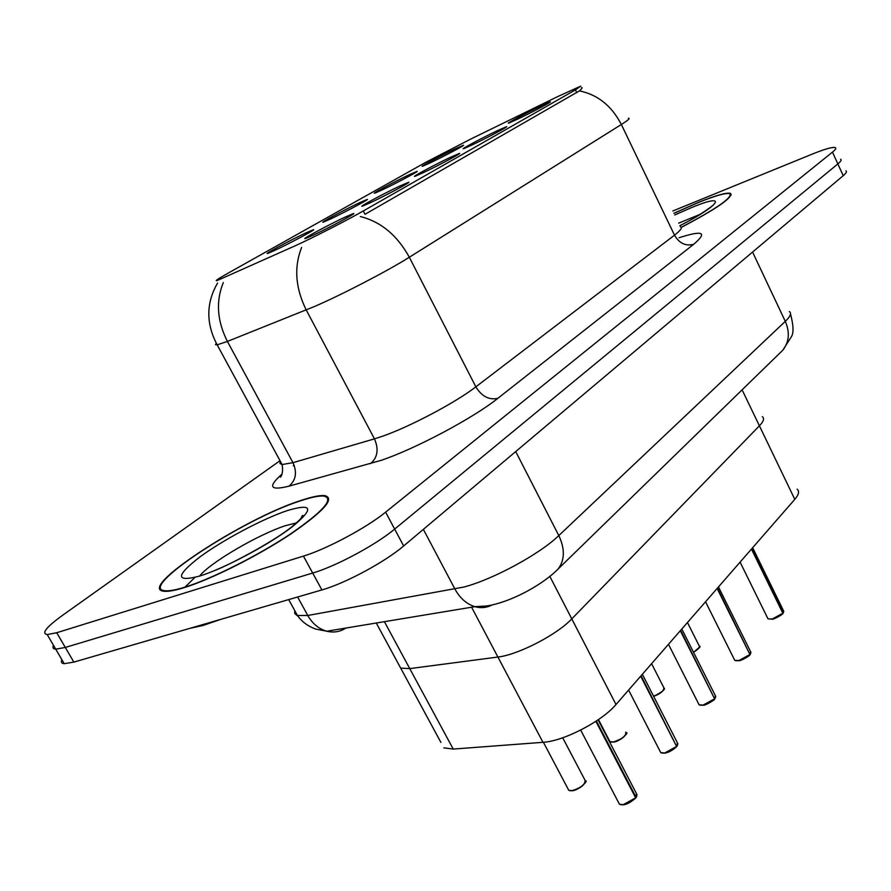 <?xml version="1.0" encoding="UTF-8"?>
<svg xmlns="http://www.w3.org/2000/svg" width="891" height="891" viewBox="0 0 891 891"><rect width="100%" height="100%" fill="white"/><g stroke="black" fill="none" stroke-linecap="round" stroke-linejoin="round"><path stroke-width="1.34" d="M557.944 96.473L580.787 86.126L575.452 89.868L363.305 210.955C346.811 220.445 310.424 239.011 294.219 246.228L217.114 280.576C214.375 281.3 217.983 278.85 227.951 273.236L425.653 162.374L470.504 139.174L557.944 96.473M517.626 119.149L508.895 123.036C504.217 124.684 526.236 112.934 540.815 105.996L550.215 101.875C552.665 101.329 531.37 112.622 517.626 119.149M313.376 235.101L305.981 238.32C298.385 241.127 328.077 225.033 344.984 217.159L353.471 213.55C357.692 212.414 329.202 227.751 313.376 235.101M370.667 202.58L362.849 205.999C356.155 208.438 383.509 193.681 399.792 186.041L408.579 182.287C412.232 181.341 385.937 195.43 370.667 202.58M423.481 172.598L415.295 176.195C409.392 178.323 434.719 164.712 450.389 157.317L459.433 153.419C462.618 152.639 438.216 165.659 423.481 172.598M472.319 144.865L463.843 148.63C458.598 150.49 482.154 137.871 497.267 130.71L506.511 126.689C509.296 126.032 486.553 138.138 472.319 144.865M430.431 162.763L422.735 166.183C417.834 167.931 440.789 155.68 455.011 148.92L463.376 145.266C466.049 144.598 443.874 156.393 430.431 162.763M274.896 250.338L268.191 253.278C261.263 255.84 289.931 240.37 305.68 233.008L313.331 229.744C317.274 228.642 289.72 243.432 274.896 250.338M330.739 218.896L323.656 222.015C317.508 224.265 344.004 210.02 359.218 202.858L367.148 199.45C370.6 198.526 345.084 212.169 330.739 218.896M382.439 189.783L375.022 193.069C369.542 195.051 394.145 181.864 408.858 174.903L417.021 171.362C420.062 170.582 396.317 183.234 382.439 189.783M742.103 389.846L759.41 425.831C763.632 421.398 764.612 418.347 762.34 416.687C764.612 418.347 763.632 421.398 759.41 425.831L571.777 618.889C556.998 634.726 518.027 654.852 497.913 657.035L409.76 668.618L400.672 668.094L398.166 663.45L440.9 742.403M797.155 489.181C799.606 491.242 798.815 494.628 794.794 499.35L616.004 704.514C601.982 721.354 563.468 741.301 542.964 742.314L453.229 749.075L443.841 747.839M794.794 499.35L759.41 425.831L571.777 618.889C556.998 634.726 518.027 654.852 497.913 657.035L409.76 668.618L400.672 668.094L376.28 623.021M681.281 227.394C716.965 208.594 733.349 197.245 730.453 193.347C726.466 192.367 715.852 195.363 698.577 202.335L673.919 213.261M300.557 500.586C242.898 518.852 133.917 590.143 164.79 591.301C169 591.579 175.572 590.332 184.504 587.548C211.501 579.161 257.688 555.951 290.087 534.477C323.656 511.412 335.272 498.459 324.937 495.63C320.036 495.095 311.917 496.755 300.557 500.586M581.589 87.596C582.681 87.441 581.957 88.532 579.428 90.882L365.143 214.23M194.906 577.468L184.56 587.525M61.891 659.708C60.766 662.091 61.546 663.416 64.208 663.695L73.842 662.113L321.896 589.931L312.685 573.047C335.84 566.353 376.058 544.757 394.657 529.098L837.852 163.922C840.881 161.405 841.806 159.845 840.614 159.244C841.806 159.845 840.881 161.405 837.852 163.922L394.657 529.098C376.058 544.757 335.84 566.353 312.685 573.047L65.31 647.445L312.685 573.047L303.441 556.107C326.518 549.19 366.847 527.583 385.625 512.147L832.472 152.127C835.513 149.655 836.46 148.14 835.29 147.583C832.584 146.826 824.932 148.986 812.358 154.065L672.828 210.967M53.516 645.362C52.357 647.679 53.092 648.949 55.732 649.16L65.31 647.445L55.732 649.16L47.212 634.57L56.734 632.733L303.441 556.107M280.019 460.703L62.47 615.369C46.299 627.108 41.22 633.501 47.212 634.57M321.896 589.931C345.107 583.449 385.213 561.853 403.645 545.971L843.231 175.683C846.227 173.132 847.129 171.529 845.927 170.872M783.757 611.137L782.844 613.208L751.447 549.09M767.63 618.12L767.997 618.855L772.219 619.033L782.855 613.231L772.452 619.145M783.144 613.075L751.759 548.733M681.247 227.316C716.509 208.728 732.703 197.512 729.818 193.659C725.887 192.69 715.373 195.664 698.299 202.547L673.952 213.328M734.307 659.463L734.741 660.32L738.895 660.554L749.921 654.517L717.132 588.461M749.921 654.517L739.151 660.654M749.91 654.484L717.478 588.071M698.577 703.801L699.09 704.803L703.155 705.093L714.604 698.811L680.312 630.717M714.604 698.811L703.433 705.193M714.582 698.767L680.668 630.305M660.164 751.481L660.766 752.65L664.719 752.995L676.625 746.446L640.685 676.18M676.625 746.446L665.009 753.084M676.581 746.38L641.075 675.734M618.744 802.902L619.457 804.261L623.277 804.651L635.662 797.824L595.867 721.309M635.662 797.824L623.577 804.74M635.617 797.712L636.074 797.311L596.369 720.975M189.393 628.478L203.092 625.46L220.935 619.312M185.15 587.069C211.869 578.76 257.566 555.795 289.62 534.544C322.843 511.712 334.337 498.904 324.112 496.109C319.268 495.574 311.226 497.211 300 500.998C242.92 519.074 135.064 589.642 165.615 590.789C169.791 591.056 176.295 589.82 185.15 587.069M549.858 576.432L616.004 704.514M471.595 607.228L542.964 742.314M384.4 621.673L453.229 749.075M575.452 89.868L576.833 92.731M363.305 210.955L365.032 214.297M679.076 237.741C702.954 230.056 707.833 232.228 693.699 244.279L497.869 398.31C489.081 400.259 481.741 396.439 475.861 386.828L674.509 235.168C680.791 230.301 682.74 227.472 680.345 226.67M497.869 398.31C473.489 417.946 415.484 448.819 381.07 460.38L288.962 486.185C269.895 490.874 267.578 486.854 282.001 474.123M301.626 247.408C293.852 267.166 295.389 288.016 306.226 309.957L374.465 438.862L382.829 436.122C410.216 426.589 456.036 402.275 475.861 386.828L409.314 257.243C388.042 270.719 341.253 295.021 314.4 306.537L227.405 341.431L217.17 344.839L215.477 344.672L216.268 343.224M360.365 216.546C380.947 221.736 397.263 235.302 409.314 257.243L621.35 124.506C611.683 105.851 597.705 94.646 579.428 90.882M223.307 282.558C215.7 301.336 217.07 320.949 227.405 341.431L292.983 462.674L374.465 438.862C378.931 449.209 377.639 457.484 370.567 463.665M628.378 118.225C630.394 118.191 628.055 120.285 621.35 124.506L674.509 235.168C679.321 243.354 685.714 246.384 693.699 244.279M385.625 512.147L403.645 545.971M832.472 152.127L843.231 175.683M56.734 632.733L73.842 662.113M280.286 461.204L279.952 463.509L282.091 464.534L292.983 462.674C297.271 472.419 295.935 480.26 288.962 486.185M294.153 465.213L293.328 465.77M294.743 610.591L294.709 613.431L297.004 615.503L307.785 615.481L463.933 587.024C493.168 579.395 539.924 553.99 558.802 535.58L785.294 321.361C790.462 316.394 791.787 313.109 789.281 311.516M752.572 252.053L785.294 321.361C789.994 332.388 789.17 341.988 782.821 350.185L779.87 353.059M423.359 529.365L454.956 589.096C460.001 598.262 466.65 604.12 474.925 606.671C480.984 608.341 486.72 607.762 492.133 604.944M297.627 596.992L307.785 615.481C312.507 623.745 318.833 628.99 326.785 631.218L474.925 606.671L486.486 605.98C509.463 602.65 541.505 585.766 558.122 569.037C564.827 560.016 565.061 548.867 558.802 535.58L515.722 451.559M288.684 599.587L297.538 615.681C302.082 621.918 308.163 626.384 315.77 629.091L326.785 631.218C333.635 632.888 340.006 631.83 345.897 628.055M790.506 313.966C793.536 325.349 793.825 332.944 791.364 336.753L782.821 350.185L554.67 572.356M783.156 612.852L783.412 610.58L752.65 547.709M783.545 612.228L783.178 612.941M693.476 652.19C698.254 649.416 700.126 647.256 699.112 645.719L687.462 622.508M699.279 647.345L693.554 652.357M700.148 214.341L678.664 223.151M679.889 225.713C721.587 204.462 727.869 192.411 691.639 207.536L674.732 214.965M739.018 660.688L735.676 660.721M750.244 654.117L750.523 651.544L718.469 586.924M750.701 653.381L750.278 654.217M703.277 705.227L700.092 705.215M714.95 698.388L715.25 695.459L681.804 629.001M715.484 697.519L714.983 698.488M664.831 753.118L661.857 753.084M676.993 745.99L677.316 742.66L642.355 674.264M677.617 744.965L677.026 746.09M623.377 804.773L620.637 804.707M636.074 797.311L636.408 793.513L598.106 719.817M636.798 796.108L636.107 797.423M653.571 696.205C661.144 693.12 664.519 690.191 663.695 687.429L651.588 663.672M663.906 689.233C662.425 692.062 659.006 694.434 653.649 696.361C662.225 691.928 665.711 689.166 664.107 688.086M609.422 740.655L609.956 741.668L613.531 741.936C622.263 738.995 626.328 735.721 625.727 732.101M625.994 734.117C623.934 737.692 619.869 740.332 613.81 742.025M613.643 742.058L610.903 742.036M568.157 789.159L568.77 790.317L572.222 790.629C581.444 787.544 585.688 784.024 584.942 780.082L562.711 737.781M585.287 782.32C583.048 786.218 578.794 789.025 572.523 790.718M585.51 780.939C589.062 779.859 579.139 790.206 572.378 790.763L569.806 790.696M296.525 522.894L285.733 525.612C259.081 534.01 209.719 562.8 199.573 576.109M199.907 576.009C224.632 568.291 269.26 544.49 292.148 526.882C314.434 508.405 312.763 502.992 287.136 510.643C262.789 518.796 222.995 539.913 199.673 557.12C175.371 576.065 175.449 582.358 199.907 576.009M217.571 283.06C206.033 302.985 205.899 323.578 217.17 344.839L282.091 464.534C283.895 475.137 279.729 477.81 280.509 477.053L281.356 475.671M731.221 194.962L730.453 193.347M64.208 663.695L55.732 649.16M740.087 562.121L767.997 618.855L772.374 619.178C772.909 619.902 783.679 614.088 782.844 613.465M699.468 646.298C701.262 646.142 699.301 648.158 693.566 652.368M711.976 206.044C715.373 203.649 700.426 215.611 679.866 225.668M705.538 601.759L734.741 660.32L739.062 660.699C739.909 661.412 750.913 655.297 749.921 654.762M750.924 652.19L750.244 654.35M668.473 644.293L699.09 704.803L703.322 705.238C704.725 705.872 715.662 699.513 714.604 699.056M715.718 696.205L714.95 698.622M628.589 690.057L660.766 752.65L664.886 753.14C668.762 752.427 672.683 750.278 676.625 746.691M677.873 743.517L677.004 746.235M580.687 730.085L619.457 804.261L623.433 804.796C626.785 804.506 630.861 802.256 635.673 798.069M637.076 794.494L636.074 797.568M626.217 732.859C629.859 731.756 619.468 741.769 613.687 742.08L609.956 741.668L598.462 719.56M572.378 790.763L568.77 790.317L543.399 742.281M300.891 518.707L302.027 516.245C301.693 515.51 308.23 512.659 292.827 525.968C277.324 539.311 231.827 564.014 214.074 570.786M165.926 591.346L165.615 590.789"/></g></svg>
